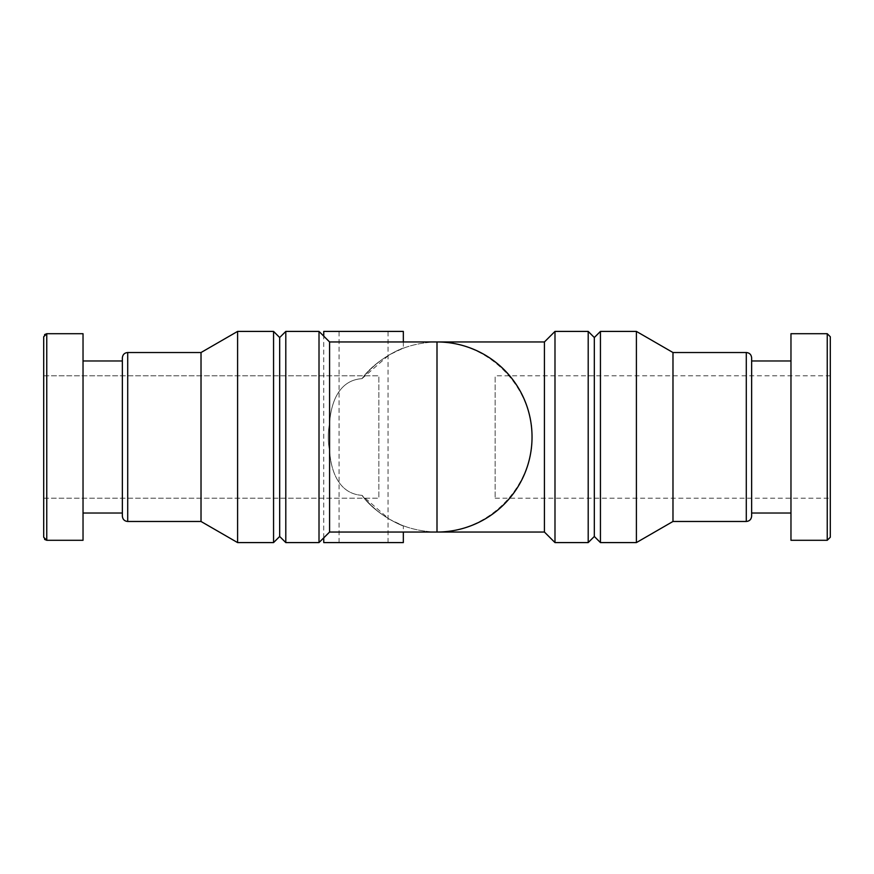 <?xml version="1.0" encoding="UTF-8"?>
<svg xmlns="http://www.w3.org/2000/svg" width="874" height="874" viewBox="0 0 874 874"><rect width="100%" height="100%" fill="white"/><g stroke="black" fill="none" stroke-linecap="round" stroke-linejoin="round"><path stroke-width="0.66" stroke-dasharray="4.37 3.28" d="M361.978 495.339C338.555 493.777 330.896 470.824 329.574 450.547L329.574 532.037L329.574 450.547C330.864 470.813 338.609 493.821 361.978 495.339C376.279 515.431 403.908 526.651 403.329 525.875C403.952 526.661 376.268 515.431 361.978 495.339C381.37 519.069 406.366 531.305 437 532.037C487.856 532.408 532.408 487.856 532.037 437C532.408 386.144 487.856 341.592 437 341.963C487.801 340.904 533.096 386.199 532.037 437C533.096 487.801 487.801 533.096 437 532.037C406.366 531.305 381.37 519.069 361.978 495.339L389.116 519.09L403.329 525.875L403.329 532.037M329.574 341.963L437 341.963C406.366 342.695 381.37 354.931 361.978 378.661C376.312 358.558 403.821 347.393 403.329 348.125C403.996 347.317 376.257 358.569 361.978 378.661C381.37 354.931 406.366 342.695 437 341.963A95.037 95.037 0 0 1 532.037 437A95.037 95.037 0 0 1 437 532.037A95.037 95.037 0 0 0 532.037 437A95.037 95.037 0 0 0 437 341.963L437 532.037L329.574 532.037L329.574 341.963L329.574 423.453L329.574 341.963L319.01 331.41L319.01 542.59L319.01 421.956L319.01 542.59L329.574 532.037M403.329 341.963L403.329 348.125L389.105 354.92L361.978 378.661C338.533 380.223 330.896 403.198 329.574 423.453C330.875 403.242 338.566 380.179 361.978 378.661M329.574 450.547C327.837 441.523 327.837 432.499 329.574 423.453C327.837 432.477 327.837 441.501 329.574 450.547M544.426 532.037L544.426 341.963M554.99 542.59L554.99 331.41M588.202 542.59L588.202 331.41M594.32 536.472L594.32 337.528M600.438 542.59L600.438 331.41M636.403 542.59L636.403 331.41M672.98 521.472L672.98 352.528M751.64 516.119L751.64 357.881M751.64 513.027L751.64 437M790.97 437L790.97 513.027L790.97 437M790.97 540.296L790.97 333.704M830.3 537.237L830.3 336.763M830.3 437L830.3 498.213L830.3 375.787L495.154 375.787L495.154 498.213L495.154 375.787M43.7 375.787L378.846 375.787L378.846 498.213L378.846 375.787L378.846 498.213L378.846 375.787L43.7 375.787L43.7 537.237L43.7 336.763L44.618 334.578M83.03 540.296L83.03 333.704L83.03 540.296L83.03 333.704L46.759 333.704L46.759 540.296L46.759 333.704L46.759 540.296L83.03 540.296M122.36 437L122.36 357.881C122.71 354.593 124.49 352.812 127.713 352.528L127.713 521.472L127.713 352.528L201.02 352.528L201.02 521.472L201.02 352.528L237.597 331.41L237.597 542.59L237.597 331.41L273.562 331.41L273.562 542.59L273.562 331.41L273.562 542.59L237.597 542.59L237.597 331.41M273.562 542.59L279.68 536.472L279.68 337.528L279.68 536.472L279.68 337.528L273.562 331.41M279.68 536.472L285.798 542.59L285.798 331.41L285.798 542.59L285.798 331.41L319.01 331.41M83.03 437L83.03 513.027L83.03 437M83.03 513.027L122.36 513.027L122.36 360.973L83.03 360.973M127.713 352.528L127.713 521.472L201.02 521.472L201.02 352.528M323.751 542.59L403.329 542.59M323.751 331.41L403.329 331.41M363.54 542.59L388.034 542.59L363.54 542.59M363.54 331.41L388.034 331.41L363.54 331.41M746.287 521.472L746.287 352.528M827.241 540.296L827.241 333.704M44.618 539.422L43.7 537.237M127.713 521.472C124.49 521.188 122.71 519.407 122.36 516.119M201.02 521.472L237.597 542.59M279.68 337.528L285.798 331.41M285.798 542.59L319.01 542.59M323.751 537.849L323.751 336.151M388.034 542.59L388.034 331.41M339.057 542.59L339.057 331.41M495.154 498.213L830.3 498.213M43.7 498.213L378.846 498.213L43.7 498.213"/><path stroke-width="1.31" d="M329.574 341.963L329.574 532.037L319.01 542.59L319.01 331.41L329.574 341.963L437 341.963A95.037 95.037 0 0 1 532.037 437A95.037 95.037 0 0 1 437 532.037L544.426 532.037L554.99 542.59L588.202 542.59L588.202 331.41L554.99 331.41L554.99 542.59M437 341.963L437 532.037A95.037 95.037 0 0 0 532.037 437A95.037 95.037 0 0 0 437 341.963L544.426 341.963L544.426 532.037M588.202 331.41L594.32 337.528L594.32 536.472L588.202 542.59M600.438 437L600.438 542.59L636.403 542.59L636.403 331.41L600.438 331.41L600.438 437M636.403 331.41L672.98 352.528L672.98 521.472L636.403 542.59M751.64 437L751.64 516.119C751.29 519.407 749.51 521.188 746.287 521.472L746.287 352.528C749.51 352.812 751.29 354.593 751.64 357.881L751.64 513.027L790.97 513.027M827.241 333.704L790.97 333.704L790.97 540.296L827.241 540.296L830.3 537.237L830.3 336.763L827.241 333.704L827.241 540.296M830.3 375.787L830.3 437M43.7 375.787L43.7 537.237L43.7 336.763L43.7 375.787L43.7 336.763L46.759 333.704L46.759 540.296L43.7 537.237M44.618 334.578L46.759 333.704L83.03 333.704L83.03 540.296L46.759 540.296L44.618 539.422M83.03 360.973L122.36 360.973L122.36 516.119L122.36 513.027L83.03 513.027M122.36 516.119C122.71 519.407 124.49 521.188 127.713 521.472L127.713 352.528C124.49 352.812 122.71 354.593 122.36 357.881L122.36 437M127.713 352.528L201.02 352.528L201.02 521.472L237.597 542.59L273.562 542.59L273.562 331.41L237.597 331.41L237.597 542.59M273.562 331.41L279.68 337.528L279.68 536.472L273.562 542.59M279.68 337.528L285.798 331.41L285.798 542.59L319.01 542.59M403.329 532.037L403.329 542.59L323.751 542.59L323.751 537.849M403.329 341.963L403.329 331.41L323.751 331.41L323.751 336.151M329.574 532.037L437 532.037M544.426 341.963L554.99 331.41M594.32 536.472L600.438 542.59M594.32 337.528L600.438 331.41M672.98 521.472L746.287 521.472M672.98 352.528L746.287 352.528M751.64 360.973L790.97 360.973M127.713 521.472L201.02 521.472M201.02 352.528L237.597 331.41M279.68 536.472L285.798 542.59M285.798 331.41L319.01 331.41"/></g></svg>
